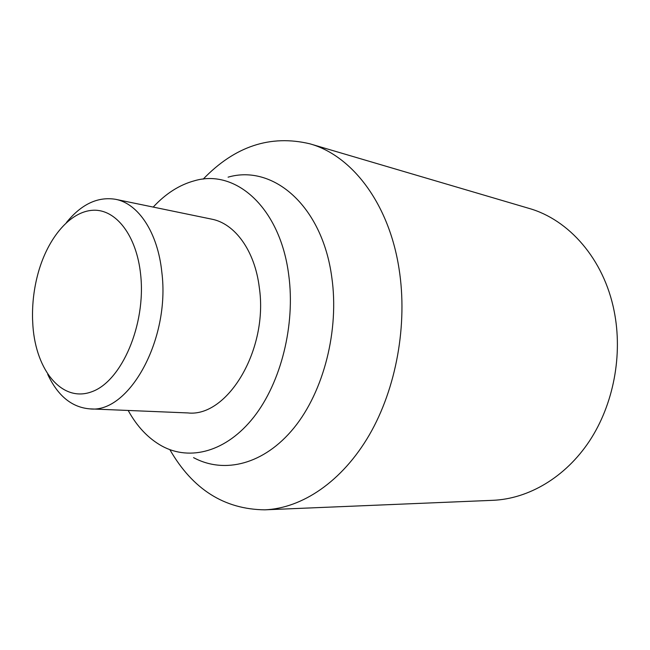 <?xml version="1.0" encoding="UTF-8"?>
<svg xmlns="http://www.w3.org/2000/svg" width="650" height="650" viewBox="0 0 650 650"><rect width="100%" height="100%" fill="white"/><g stroke="black" fill="none" stroke-linecap="round" stroke-linejoin="round"><path stroke-width="0.97" d="M193.57 457.632C224.209 474.199 264.046 464.604 293.938 427.944C323.757 391.365 339.454 330.029 331.752 277.022C322.108 205.384 272.829 164.101 228.085 177.166M128.188 410.459C137.028 426.571 148.265 438.433 161.907 446.038C190.003 461.37 226.444 451.848 253.768 417.129C281.036 382.468 295.49 324.838 288.73 275.015C280.296 207.707 235.666 168.545 194.553 180.741C179.481 184.811 165.701 193.586 153.221 207.082M169.869 449.67C192.668 489.312 224.315 509.364 264.81 509.827C302.104 508.292 342.103 481.618 369.257 435.053C396.281 388.456 407.875 324.423 399.043 268.743C388.952 203.222 351.788 155.415 309.855 143.804C270.457 134.436 234.894 146.218 203.166 179.148M264.81 509.827L493.001 500.313C528.507 498.81 565.273 477.457 589.477 441.025C613.535 404.527 623.033 354.77 614.079 310.757C603.801 259.033 568.856 219.602 528.929 208.366L309.855 143.804M47.726 374.392C57.777 395.842 71.776 407.331 89.724 408.866C128.708 413.79 170.43 339.511 161.834 272.252C157.804 232.456 138.279 203.507 115.513 199.298C97.728 196.438 81.364 204.197 66.406 222.568M140.676 274.828C136.687 235.454 115.903 209.056 93.112 210.251C70.265 211.323 48.133 237.599 38.35 272.317C34.06 287.698 32.134 303.363 32.565 319.312L32.922 326.081C36.091 370.833 62.327 402.992 91.959 391.682C121.647 381.144 146.088 324.659 140.676 274.828M115.513 199.298L211.672 219.148C234.829 223.486 254.808 250.591 259.277 287.341C268.637 349.408 227.516 417.536 187.826 412.929L89.724 408.866"/></g></svg>
